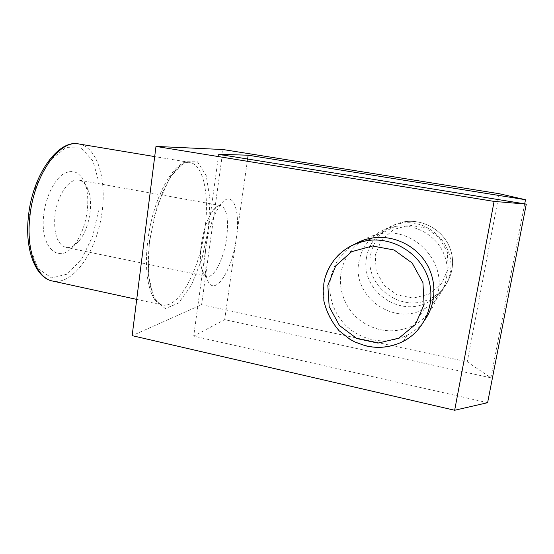 <?xml version="1.0" encoding="UTF-8"?>
<svg xmlns="http://www.w3.org/2000/svg" width="554" height="554" viewBox="0 0 554 554"><rect width="100%" height="100%" fill="white"/><g stroke="black" fill="none" stroke-linecap="round" stroke-linejoin="round"><path stroke-width="0.42" stroke-dasharray="2.77 2.08" d="M43.711 215.167C45.601 197.252 54.105 179.856 63.495 173.866C73.71 168.548 81.099 172.509 85.676 185.763C91.105 202.806 85.704 230.928 74.347 244.75C59.797 264.916 39.639 248.698 43.711 215.167M218.692 154.331L205.991 246.745C208.962 227.659 213.962 213.401 220.998 203.948C232.819 188.782 240.72 210.222 236.246 238.67C232.098 272.021 213.124 299.901 206.781 277.983C204.551 270.352 204.287 259.944 205.991 246.745L193.706 336.119L224.682 319.658L490.865 377.8L467.264 361.824L201.601 304.707L132.15 335.662M247.617 159.012L224.682 319.658M370.723 238.829C364.394 245.339 360.453 253.046 358.909 261.952C351.686 296.03 393.305 326.638 424.309 308.855C442.743 299.298 451.939 276.024 444.724 256.045C437.667 236.004 415.569 223.096 394.933 226.482C385.819 228.013 377.987 231.897 371.429 238.13M524.707 203.851L490.865 377.8M362.454 240.554C368.043 237.05 374.151 234.764 380.771 233.705C412.772 227.438 445.229 259.791 438.221 291.93C435.091 306.985 426.85 318.169 413.506 325.482C395.293 333.806 377.814 332.358 361.063 321.14C346.063 310.122 338.085 290.968 340.987 273.011C343.224 260.338 349.512 250.11 359.851 242.32M487.61 402.689L193.706 336.119M201.31 244.453C203.692 229.031 207.792 217.452 213.602 209.703C216.178 206.587 218.56 205.215 220.755 205.582C226.884 208.463 228.844 219.266 226.634 237.985C223.948 258.379 214.246 278.205 207.161 276.377C204.987 275.906 203.276 273.745 202.037 269.895C200.188 263.614 199.946 255.138 201.31 244.453M366.589 257.222C369.227 240.291 383.5 226.011 400.971 223.407C428.498 217.971 456.177 245.443 450.153 272.907C447.459 285.788 440.382 295.407 428.921 301.764C399.379 318.772 359.657 289.707 366.589 257.222M354.719 244.189C341.299 252.389 333.196 264.161 330.426 279.521C327.393 298.523 335.835 318.806 351.679 330.516C369.38 342.455 387.862 344.048 407.121 335.302C414.44 331.472 420.472 326.161 425.216 319.367M54.881 216.032C56.827 195.687 69.312 177.716 78.897 180.133C83.432 181.137 86.743 184.988 88.827 191.684C93.28 205.666 88.778 229.079 79.471 240.415C75.053 245.865 70.552 248.213 65.968 247.465C57.408 244.522 53.71 234.044 54.881 216.032M223.027 149.532L201.601 304.707M499.119 193.699L467.264 361.824M407.121 335.302L403.153 341.416C383.243 350.419 364.144 348.729 345.855 336.347C329.478 324.201 320.752 303.211 323.868 283.565L325.6 276.204M28.856 216.787L36.1 185.562L49.597 160.674L65.912 147.565L81.334 148.105L92.94 160.916L98.993 182.654L98.868 209.142L92.788 236.025L81.673 259.023L67.166 274.126L51.612 277.942L38.053 268.579L29.674 246.8L28.856 216.787M370.619 254.736C374.573 236.78 385.743 225.797 404.143 221.787C423.311 218.622 443.782 230.533 450.312 249.065C456.981 267.54 448.456 289.112 431.337 298.038C402.564 314.644 363.839 286.383 370.619 254.736M375.259 255.048L381.408 240.242L393.527 229.55L409.316 225.139L425.68 227.999L439.301 237.659L447.362 252.202L448.186 268.648L441.642 283.627L429.135 294.126L413.249 298.121L397.163 294.929L383.97 285.282L376.18 271.079L375.259 255.048M78.917 143.985C98.799 147.558 107.85 183.893 100.89 219.266C94.256 254.702 72.387 285.095 52.595 281.044M147.821 240.678C152.946 196.815 175.251 158.174 189.953 162.454C205.278 165.3 210.451 202.265 203.283 238.933C196.365 275.636 177.862 308.059 162.571 305.025C150.543 303.218 143.216 275.58 147.821 240.678M149.345 241.53L157.246 205.839L170.085 177.114L184.565 161.713L197.404 161.775L206.275 175.68L210.014 199.627L208.387 229.024L201.857 259.14L191.393 285.345L178.492 303.149L165.258 308.585L154.324 299.16L148.389 275.31L149.345 241.53M394.933 226.482L380.771 233.705M424.309 308.855L413.506 325.482M202.037 269.895L206.781 277.983M213.602 209.703L220.998 203.948M428.921 301.764L431.337 298.038C448.096 289.236 456.662 268.309 450.644 250.062C445.187 232.133 424.821 218.518 404.143 221.787L400.971 223.407M65.968 247.465L207.161 276.377M78.897 180.133L220.755 205.582M88.827 191.684L85.676 185.763M79.471 240.415L74.347 244.75M136.72 299.389L162.571 305.025C160.217 304.548 157.987 302.844 155.875 299.908L153.333 295.261L150.619 286.937C148.001 274.569 147.669 259.355 149.622 241.288L154.628 215.658L162.53 192.508L168.832 179.988C171.678 175.244 174.51 171.428 177.322 168.534C182.238 163.776 186.449 161.747 189.953 162.454L154.698 156.588"/><path stroke-width="0.83" d="M248.164 155.203L525.511 199.724L499.119 193.699L223.027 149.532L155.979 146.422L494.099 201.414L454.661 410.258L487.61 402.689L526.3 204.114L218.692 154.331L248.164 155.203L247.617 159.012M494.099 201.414L526.3 204.114M371.429 238.13L370.723 238.829M525.511 199.724L524.707 203.851M359.851 242.32L362.454 240.554M425.216 319.367C436.67 302.816 436.843 279.348 425.437 261.897C414.039 244.439 392.377 234.841 372.406 237.971C366.076 238.968 360.183 241.045 354.719 244.189M155.979 146.422L132.15 335.662L454.661 410.258M327.836 285.345L335.772 265.788L351.603 251.71L372.378 245.99L394.033 249.965L412.148 263.018L422.924 282.561L424.087 304.548L415.458 324.409L398.942 338.127L378.001 343.099L356.824 338.542L339.47 325.517L329.166 306.591L327.836 285.345M325.6 276.204C332.497 256.62 346.361 244.764 367.205 240.623C392.197 236.6 419.191 252.534 427.854 277.132C436.718 301.674 425.52 330.032 403.153 341.416C391.159 347.393 378.59 348.854 365.439 345.793L354.969 342.04L350.066 339.401L339.124 330.766C331.569 321.943 326.472 311.937 323.834 300.76L323.785 283.911C326.95 262.208 344.955 243.898 367.205 240.623L372.406 237.971M78.917 143.985C58.502 138.922 32.229 174.849 28.372 217.023C24.632 250.657 36.01 278.163 52.595 281.044C37.049 278.42 26.031 251.052 29.777 217.493C33.635 175.286 59.735 139.075 78.917 143.985L154.698 156.588M52.595 281.044L136.72 299.389"/></g></svg>

